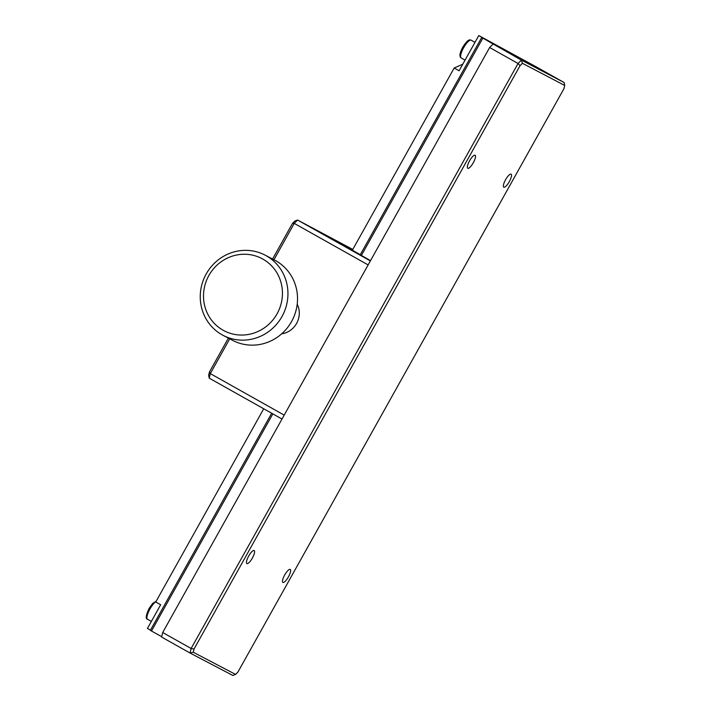 <?xml version="1.0" encoding="UTF-8"?>
<svg xmlns="http://www.w3.org/2000/svg" width="711" height="711" viewBox="0 0 711 711"><rect width="100%" height="100%" fill="white"/><g stroke="black" fill="none" stroke-linecap="round" stroke-linejoin="round"><path stroke-width="1.07" d="M509.316 181.634A7.474 2.097 119.3 0 0 511.111 174.151A7.474 2.097 119.3 0 0 505.601 179.687A7.474 2.097 119.3 0 0 503.797 187.171A7.474 2.097 119.3 0 0 509.316 181.634M288.408 576.905A7.474 2.097 119.3 0 0 290.204 569.413A7.474 2.097 119.3 0 0 284.693 574.95A7.474 2.097 119.3 0 0 282.889 582.442A7.474 2.097 119.3 0 0 288.408 576.905M473.295 162.748A7.474 2.097 119.3 0 0 475.099 155.265A7.474 2.097 119.3 0 0 469.58 160.802A7.474 2.097 119.3 0 0 467.776 168.294A7.474 2.097 119.3 0 0 473.295 162.748M252.387 558.019A7.474 2.097 119.3 0 0 254.191 550.527A7.474 2.097 119.3 0 0 248.672 556.073A7.474 2.097 119.3 0 0 246.868 563.556A7.474 2.097 119.3 0 0 252.387 558.019M361.348 255.507L482.849 38.11L521.394 60.124L564.161 82.547L535.747 66.576L478.787 35.55L489.017 41.3L481.703 37.461L360.201 254.867M271.682 413.242L150.341 630.364L151.487 631.013L272.837 413.891M151.487 631.013L161.699 636.692M482.849 38.11L481.703 37.461M150.456 630.15L147.426 628.453L160.677 604.732L155.753 601.968L263.728 408.772M352.345 250.21L454.169 68.007L462.754 64.23M478.787 35.55L459.102 70.771L454.169 68.007M564.161 82.547L564.721 85.471L563.956 88.679L237.927 672.037L235.572 674.419L193.259 652.236L194.032 649.027L191.117 648.485L162.695 632.514L161.61 637.056L190.033 653.027L191.117 648.485L518.052 63.492L520.052 65.67L522.416 63.288L521.394 60.124L518.052 63.492L489.639 47.521L492.972 44.153M194.032 649.027L520.052 65.67M193.259 652.236L190.033 653.027L232.799 675.45L235.572 674.419M522.416 63.288L564.721 85.471M162.695 632.514L489.639 47.521M352.514 249.908L341.76 244.264L360.299 254.68M370.369 260.928L297.58 220.037L352.772 249.437M282 419.037L209.221 378.145L208.661 375.221L209.434 372.013L228.373 338.125M360.228 254.805L370.538 260.617M273.931 259.755L294.247 223.396L292.461 223.45L294.816 221.068L297.58 220.037L294.247 223.396L368.138 264.919L284.196 415.117L210.305 373.604L209.434 372.013M292.461 223.45L272.571 259.035M229.733 338.836L210.305 373.604L209.221 378.145M281.663 333.832A20.379 19.561 -62.3 0 0 297.207 304.184M265.123 255.133L274.695 260.155A45.282 43.46 117.7 0 1 275.761 260.733A45.282 43.46 117.7 0 1 291.865 320.999A45.282 43.46 117.7 0 1 232.648 340.365L223.076 335.352A45.282 43.46 117.7 0 1 222.01 334.765A45.282 43.46 117.7 0 1 205.906 274.508A45.282 43.46 117.7 0 1 265.123 255.133A45.282 43.46 117.7 0 1 266.19 255.72A45.282 43.46 117.7 0 1 282.294 315.977A45.282 43.46 117.7 0 1 223.076 335.352M223.094 330.224A40.758 39.114 117.7 0 1 208.874 275.495A40.758 39.114 117.7 0 1 262.857 259.08A40.758 39.114 117.7 0 1 277.077 313.818A40.758 39.114 117.7 0 1 223.094 330.224M155.878 601.737A10.185 2.862 119.3 0 0 149.941 609.016A10.185 2.862 119.3 0 0 147.479 619.228L151.363 621.405M463.634 47.735A10.185 2.862 119.3 0 0 461.172 57.947C459.137 56.56 459.662 52.987 462.745 47.228C468.025 38.936 469.402 39.718 471.153 40.18A10.185 2.862 119.3 0 0 463.634 47.735M147.479 619.228C145.417 618.846 145.951 615.273 149.061 608.509L152.536 603.559L156.189 601.195M465.047 60.124L461.172 57.947M474.992 42.34L471.153 40.18"/></g></svg>

